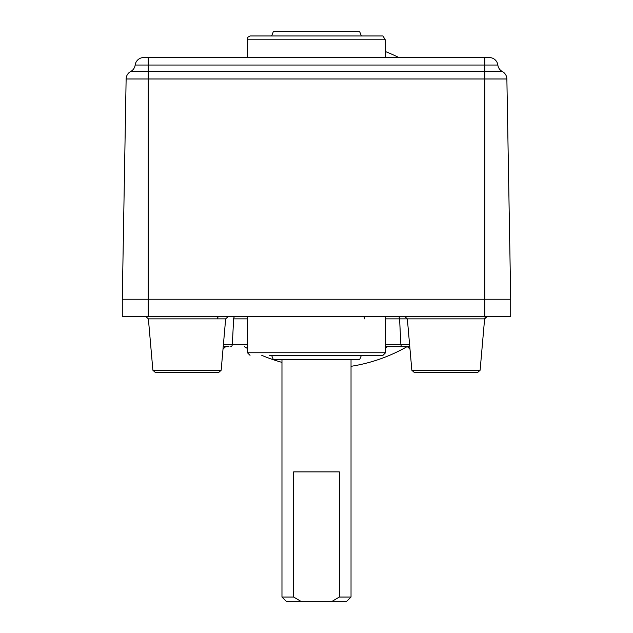 <?xml version="1.0" encoding="UTF-8"?>
<svg xmlns="http://www.w3.org/2000/svg" width="633" height="633" viewBox="0 0 633 633"><rect width="100%" height="100%" fill="white"/><g stroke="black" fill="none" stroke-linecap="round" stroke-linejoin="round"><path stroke-width="0.95" d="M122.288 299.235L122.288 316.5L148.177 316.5L148.177 71.521L130.683 71.521A8.633 8.633 0 0 0 135.153 65.041A8.633 8.633 0 0 1 143.715 57.548A8.633 8.633 0 0 0 135.153 65.041A8.633 8.633 0 0 1 130.683 71.521A8.633 8.633 0 0 0 126.125 78.975L122.288 299.235L510.712 299.235L506.875 78.975A8.633 8.633 0 0 0 502.317 71.521L484.823 71.521L484.823 65.041L497.847 65.041A8.633 8.633 0 0 0 502.317 71.521A8.633 8.633 0 0 1 497.847 65.041A8.633 8.633 0 0 0 489.285 57.548L143.715 57.548A8.633 8.633 0 0 0 135.153 65.041L484.823 65.041L484.823 57.548M148.177 316.5L510.712 316.5L510.712 299.235M218.583 372.608L221.162 370.242L152.885 370.242L155.465 372.608L218.583 372.608L221.162 370.242L225.657 318.866L228.236 316.5M477.535 372.608L480.115 370.242L411.838 370.242L414.417 372.608L477.535 372.608L480.115 370.242L484.617 318.866L487.181 316.5M269.46 355.342L382.965 355.342L385.552 352.755L247.448 352.755L250.035 355.342M385.552 316.5L385.552 352.755M223.196 347.042A2.587 2.508 -90 0 1 224.422 346.71L229.004 346.71M409.986 349.076L407.407 346.71L408.839 346.71L385.552 346.71L408.839 346.71A2.587 2.492 90 0 1 409.796 346.908M409.773 346.662L408.839 346.71M223.227 346.623L225.593 346.71L223.014 349.076M363.54 35.962L250.035 35.962L382.965 35.962L385.244 39.784L385.552 57.548M489.285 57.548A8.633 8.633 0 0 1 497.847 65.041A8.633 8.633 0 0 0 489.285 57.548M250.035 35.962L247.796 37.252L247.756 39.784L385.244 39.784M271.612 355.342L273.337 359.663L359.663 359.663L361.388 355.342M361.388 35.962L359.663 31.65L273.337 31.65L271.612 35.962M332.064 601.35L346.71 601.35L351.03 597.038L339.335 597.038L332.064 601.35L300.936 601.35L293.665 597.038L293.665 471.87L339.335 471.87L339.335 597.038M293.665 597.038L281.97 597.038L286.29 601.35L300.936 601.35M361.316 355.509A155.37 155.37 0 0 0 362.013 355.342M385.552 347.644A155.37 155.37 0 0 0 387.744 346.71M406.972 346.71A164.002 164.002 0 0 1 351.03 366.317M281.97 362.369A164.002 164.002 0 0 1 261.777 355.342M247.448 348.443A164.002 164.002 0 0 1 244.33 346.71M385.45 51.574A164.002 164.002 0 0 1 398.893 57.548M126.125 78.975L484.823 78.975L484.823 316.5M152.885 370.242L148.383 318.866L225.657 318.866M385.552 318.866L484.617 318.866M217.341 318.866A2.587 2.034 90 0 1 219.366 316.5M230.776 346.71A2.587 1.543 -90 0 0 232.319 344.344L233.648 318.866A2.587 1.543 90 0 1 235.183 316.5M233.648 318.866L247.448 318.866M247.448 344.344L223.433 344.344M409.567 344.344L400.863 344.344A2.587 1.488 90 0 0 402.351 346.71M398.102 316.5A2.587 1.488 -90 0 1 399.581 318.866L400.863 344.344L385.552 344.344M364.608 318.866A2.587 1.488 90 0 0 363.12 316.5M148.177 57.548L148.177 71.521L484.823 71.521L484.823 78.975L506.875 78.975M247.448 316.5L247.448 352.755M411.838 370.242L407.343 318.866L404.764 316.5M148.383 318.866L145.804 316.5M484.736 318.288L485.131 317.521M485.851 316.872L486.88 316.516M247.756 39.784L247.448 57.548M281.97 359.663L281.97 597.038M351.03 359.663L351.03 597.038"/></g></svg>
